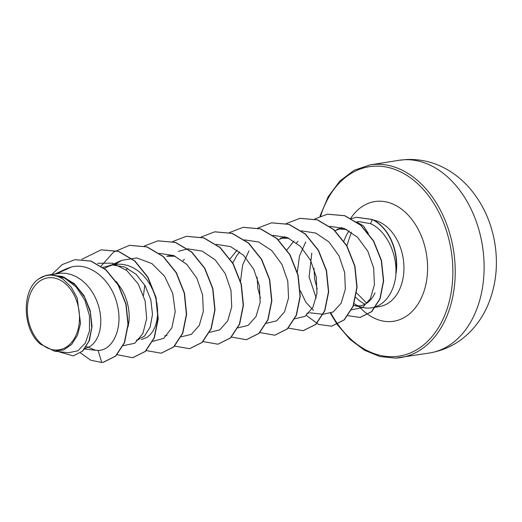 <?xml version="1.0" encoding="UTF-8"?>
<svg xmlns="http://www.w3.org/2000/svg" width="522" height="522" viewBox="0 0 522 522"><rect width="100%" height="100%" fill="white"/><g stroke="black" fill="none" stroke-linecap="round" stroke-linejoin="round"><path stroke-width="0.78" d="M57.224 350.014A36.423 25.761 81 0 1 27.627 315.203A36.423 25.761 81 0 1 49.623 277.671A36.423 25.761 81 0 1 79.22 312.489A36.423 25.761 81 0 1 57.224 350.014M357.015 222.255L363.462 225.909L368.304 233.393M375.024 292.901C371.305 300.822 366.033 305.148 359.214 305.892L354.177 305.546L363.162 307.536A43.861 31.026 -99 0 0 369.341 308.058A43.861 31.026 -99 0 0 371.631 307.817A43.861 31.026 -99 0 0 396.054 272.804L395.878 273.26C397.066 252.576 385.562 230.098 370.561 223.69L359.025 221.589L356.539 221.915M354.177 303.7A43.861 31.026 -99 0 0 358.327 305.944M316.221 298.023L309.102 276.98L311.817 253.026M343.633 228.231L337.042 229.243L339.372 228.982L346.68 229.536M317.252 289.077L314.655 279.303L313.957 268.295M335.065 230.633L339.665 228.962M54.484 351.143L63.645 349.955L71.638 344.422L77.497 335.228L80.545 323.451L77.178 297.905L71.194 287.08L63.149 279.25C59.377 276.614 55.476 275.153 51.45 274.866L64.545 278.011L76.212 286.969L84.871 300.235L89.451 315.634L89.51 330.707L85.347 343.058L77.876 350.791L68.493 352.741L54.484 351.149L40.409 344.128C22.198 329.375 21.467 289.971 38.856 278.833L46.04 275.42A39.163 27.699 81 0 1 47.437 275.14A39.163 27.699 81 0 1 49.479 274.931A39.163 27.699 81 0 1 49.649 274.918L62.392 276.451L74.352 283.674L84.049 295.628L90.208 310.61L92.035 326.42L89.379 340.638L82.77 351.025L73.341 355.834L82.339 351.241L88.923 341.257L91.755 327.529L90.326 312.117L84.727 297.286L75.631 285.123L64.186 277.286L51.828 274.781L49.74 274.898M47.437 275.14L60.578 273.169L65.948 273.339L71.305 274.565L76.519 276.804L81.471 280.001L86.045 284.053L90.136 288.855L93.66 294.271L96.537 300.15L98.704 306.329L100.126 312.632L100.785 318.89L100.681 324.925L99.846 330.57L98.312 335.672L96.146 340.083L93.425 343.678L90.247 346.36L85.079 348.468M102.965 267.329L112.263 264.974L124.673 266.977L136.118 274.298L145.201 285.821L150.851 299.85L152.502 314.309L150.16 327.059L144.411 336.194L136.353 340.351M104.465 268.491L108.041 266.54L112.471 264.961M109.888 265.248L117.398 264.165L122.768 264.334L128.125 265.561L133.338 267.799L138.291 270.99L142.865 275.048L146.956 279.851L150.48 285.266L153.357 291.145L155.523 297.325L156.946 303.628L157.605 309.885L157.5 315.921L156.665 321.565L155.132 326.668L152.966 331.072L150.245 334.674L147.067 337.356L141.488 339.535M138.845 339.698L137.73 339.613M126.03 269.913L127.557 268.282M172.912 255.278L166.707 256.237L175.268 256.256M143.498 295.322L144.796 285.123M182.85 260.909L184.383 259.271M230.137 258.847L237.125 250.071M232.786 262.997L236.623 255.865L239.67 251.898M286.539 237.269L280.347 238.228L288.901 238.254M260.439 298.095L257.835 288.307L257.137 277.299M278.5 239.526L282.931 237.947M286.956 249.842L293.945 241.066M296.489 242.893L298.016 241.262M116.086 281.306L122.07 289.769L124.947 295.648L127.114 301.827L128.536 308.13L129.195 314.388L129.091 320.423L128.066 326.883M103.323 362.275L101.738 362.47L98.084 350.399C113.02 350.601 123.453 327.575 117.104 304.13C111.688 280.471 90.371 262.09 71.566 266.957L66.444 268.739L55.051 273.939M71.566 266.957L56.748 273.665M103.441 362.255L115.793 356.043L124.549 342.68L128.21 324.397L126.089 304.111L118.377 284.973L106.123 269.881L91.017 261.039L75.031 259.675M103.199 362.294L115.558 356.082L124.314 342.719L127.975 324.436L125.854 304.15L118.142 285.012L105.888 269.92L90.782 261.078L74.914 259.695L62.229 264.582L51.815 274.448M58.177 351.567L73.1 355.873M51.45 274.866L51.828 274.781M351.665 309.807L362.438 307.562L370.372 298.662L374.424 284.692L373.641 267.969L367.821 251.226L357.609 237.314L344.331 228.499L329.878 226.32M305.748 241.908L299.458 256.041L297.344 272.125M300.3 290.695L305.872 302.264L313.487 310.375M310.094 312.815L322.981 314.283L333.212 311.986L341.199 303.112L345.342 289.201L344.664 272.484L338.974 255.813L328.906 241.901L315.803 233.093L301.488 230.841M294.845 318.805L305.011 316.358L312.913 307.399L316.965 293.429L316.215 276.79L310.499 260.178L300.431 246.345L287.354 237.582L273.084 235.35M248.929 250.912L242.645 265.039L240.531 281.136M266.435 323.314L276.621 320.847L284.529 311.849L288.562 297.847L287.772 281.143L281.997 264.504L271.845 250.671L258.71 241.986L244.413 239.872M238.025 327.816L248.198 325.363L256.087 316.41L260.145 302.434L259.395 285.782L253.679 269.182L243.617 255.356L230.528 246.586L216.265 244.348M209.616 332.318L219.782 329.865L227.683 320.906L231.735 306.956L230.978 290.291L225.263 273.685L215.188 259.839L202.112 251.082L187.855 248.857M187.6 248.877L178.407 251.363M181.206 336.821L191.372 334.361L199.267 325.421L203.326 311.458L202.575 294.793L196.859 278.2L186.791 264.354L173.722 255.591L159.438 253.353M152.796 341.329L163.758 338.341L171.862 327.823L175.196 311.817L172.749 293.455L164.587 276.255L151.909 263.597L136.738 257.92L121.587 260.367L114.984 264.439M123.231 345.701L134.767 343.241L142.871 333.584L146.675 318.596L145.142 300.966L138.226 283.929L126.8 270.52L112.543 263.173L97.66 263.258M86.43 346.562L95.702 350.308L98.084 350.399M396.054 272.804L396.178 272.784A43.489 30.765 -99 0 0 372.271 219.455L370.561 223.69M101.177 249.836L118.638 251.363L134.944 261.013L147.994 277.254L156.071 297.573L158.225 318.831L154.388 337.747L145.423 351.404L132.836 357.701M129.593 245.333L147.054 246.86L163.36 256.511L176.403 272.752L184.481 293.07L186.635 314.329L182.798 333.245L173.833 346.902L161.252 353.192M157.996 240.831L175.464 242.358L191.763 252.009L204.813 268.249L212.891 288.568L215.044 309.827L211.208 328.749L202.236 342.406L189.656 348.696M186.406 236.329L203.867 237.856L220.173 247.506L233.223 263.747L241.301 284.066L243.454 305.318L239.618 324.24L230.652 337.897L218.072 344.187M214.823 231.82L232.283 233.354L248.589 243.004L261.633 259.245L269.711 279.564L271.864 300.822L268.027 319.738L259.062 333.395L246.475 339.685M243.226 227.318L260.687 228.845L276.993 238.495L290.043 254.743L298.121 275.061L300.274 296.32L296.437 315.242L287.465 328.893L274.885 335.183M271.636 222.816L289.103 224.343L305.403 233.993L318.453 250.234L326.531 270.553L328.684 291.811L324.847 310.734L315.882 324.39L303.302 330.68M300.052 218.313L317.513 219.84L333.819 229.497L346.862 245.738L354.94 266.057L357.094 287.315L353.257 306.231L344.292 319.888L331.705 326.178M327.509 214.183L344.84 215.69L360.891 225.165L373.648 240.968L381.51 260.563L383.65 280.882L380.114 298.793L371.808 311.595L360.232 317.428M356.559 217.276L372.271 219.455M101.738 362.47L90.795 360.239L80.479 352.898M81.856 259.303L101.059 249.855L118.403 251.402L134.709 261.052L147.759 277.293L155.837 297.612L157.99 318.87L154.153 337.786L145.188 351.443L132.719 357.72L117.143 354.706M101.151 266.05L113.607 252.074L129.476 245.347L146.819 246.899L163.118 256.55L176.168 272.791L184.246 293.11L186.4 314.368L182.563 333.284L173.598 346.941L161.128 353.211L146.271 350.588M144.261 246.038L157.879 240.844L175.222 242.391L191.528 252.048L204.578 268.288L212.656 288.607L214.81 309.866L210.973 328.788L202.001 342.439L189.538 348.709L174.681 346.079M172.671 241.536L186.289 236.342L203.632 237.888L219.938 247.539L232.988 263.78L241.066 284.098L243.219 305.357L239.383 324.279L230.417 337.936L217.955 344.207L203.091 341.577M201.081 237.034L214.705 231.84L232.049 233.393L248.348 243.043L261.398 259.284L269.476 279.603L271.629 300.861L267.793 319.777L258.821 333.434L246.358 339.705L231.5 337.075M229.386 232.603L243.108 227.338L260.452 228.884L276.758 238.534L289.808 254.775L297.886 275.101L300.039 296.359L296.202 315.275L287.231 328.932L274.768 335.202L259.91 332.573M257.901 228.029L271.518 222.835L288.862 224.382L305.168 234.032L318.218 250.273L326.296 270.592L328.449 291.85L324.612 310.766L315.647 324.423L303.184 330.7L288.32 328.07M286.206 223.592L299.935 218.333L317.278 219.879L333.578 229.53L346.628 245.777L354.706 266.096L356.859 287.354L353.022 306.27L344.05 319.927L331.587 326.198L318.577 324.436L306.375 315.412M314.72 219.025L327.385 214.203L344.605 215.723L360.656 225.197L373.413 241.007L381.275 260.602L383.416 280.921L379.879 298.825L371.573 311.627L360.115 317.448L348.037 315.706M351.299 218.633L356.441 217.296L372.036 219.494A43.489 30.765 -99 0 1 395.878 273.26M38.856 278.833A38.948 27.549 81 0 1 63.149 279.25M404.093 159.765A97.555 69.008 -99 0 0 399.004 160.3L406.331 159.53C421.215 158.897 435.165 162.433 448.183 170.139C455.928 174.766 462.864 180.527 468.991 187.437C482.817 203.397 491.476 222.294 494.96 244.113C498.288 265.861 495.848 286.402 487.62 305.748C483.887 314.27 479.007 321.937 472.997 328.749C461.207 341.949 446.728 350.027 429.547 353.002A97.555 69.008 -99 0 0 482.954 249.425A97.555 69.008 -99 0 0 404.093 159.765M399.004 160.3L370.118 164.874A97.555 69.008 81 0 1 375.207 164.339A97.555 69.008 81 0 1 454.062 254.005A97.555 69.008 81 0 1 400.661 357.583A97.555 69.008 81 0 1 395.572 358.118M320.684 215.958A95.885 67.827 81 0 1 374.215 166.185A95.885 67.827 81 0 1 452.137 257.835A95.885 67.827 81 0 1 394.227 356.637A95.885 67.827 81 0 1 337.858 324.286M337.819 324.227A95.885 67.827 81 0 1 330.955 313.141M373.621 220.121A43.861 31.026 81 0 1 403.813 263.949A43.861 31.026 81 0 1 379.409 306.584L371.631 307.817M350.732 218.333A60.585 42.856 81 0 1 377.895 201.244A60.585 42.856 81 0 1 427.133 259.153A60.585 42.856 81 0 1 390.547 321.585A60.585 42.856 81 0 1 359.332 306.688M365.041 304.209A43.861 31.026 81 0 1 355.854 297.449M343.939 241.079A43.861 31.026 81 0 1 349.146 230.841M370.118 164.874L354.125 170.276L339.874 181.043L328.221 196.657L319.96 216.258M330.433 313.35L337.258 324.495M337.29 324.547L350.027 339.411L364.486 350.249L379.899 356.552L395.487 358.125L429.547 353.002M164.763 335.848L166.981 335.496M306.812 313.33L309.031 312.978M341.747 227.585L338.693 228.982M284.777 236.662L281.873 237.986M121.587 260.367L111.414 265M95.702 350.301L84.623 349.042M351.352 232.218L346.856 245.725M356.611 292.914L366.764 303.21"/></g></svg>
